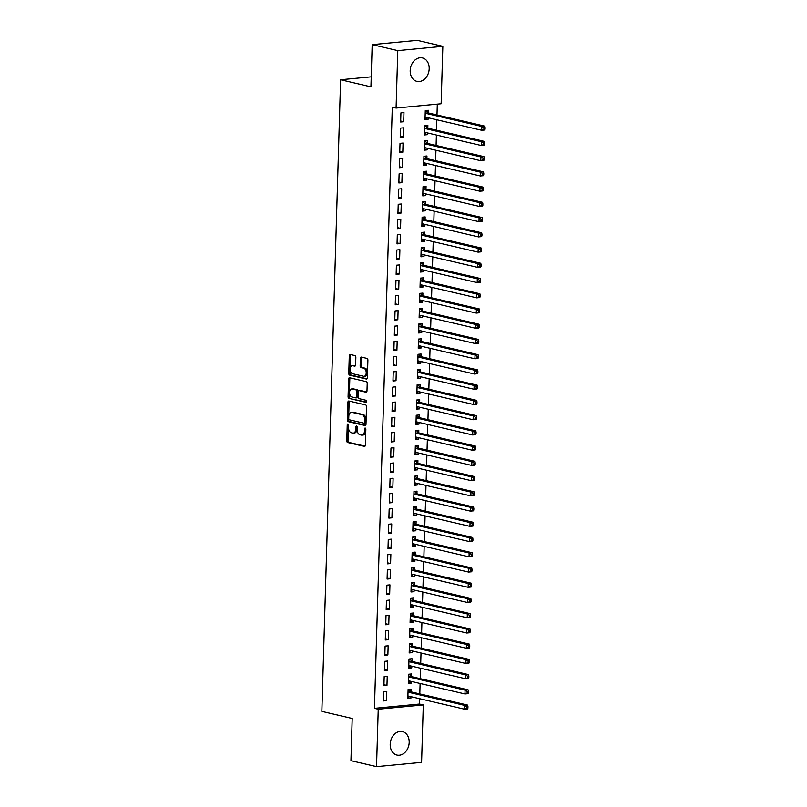 <?xml version="1.0" encoding="UTF-8"?>
<svg xmlns="http://www.w3.org/2000/svg" width="807" height="807" viewBox="0 0 807 807"><rect width="100%" height="100%" fill="white"/><g stroke="black" fill="none" stroke-linecap="round" stroke-linejoin="round"><path stroke-width="1.21" d="M347.918 424.008A1.059 0.646 -95.4 0 0 347.242 424.906L346.768 440.793A1.513 0.928 -95.4 0 0 347.656 442.508L364.401 446.422A1.513 0.928 -95.4 0 0 364.593 446.432A1.513 0.928 -95.4 0 0 365.379 445.141L365.853 429.253A1.059 0.646 -95.4 0 0 364.552 428.951L364.492 431.009A4.852 2.956 -95.4 0 1 361.97 435.134A4.852 2.956 -95.4 0 1 361.365 435.094L359.972 434.771A4.852 2.956 -95.4 0 1 357.138 429.284L357.198 427.226A1.059 0.646 -95.4 0 0 355.897 426.923L355.837 428.981A4.852 2.956 -95.4 0 1 353.315 433.117A4.852 2.956 -95.4 0 1 352.709 433.066L351.317 432.744A4.852 2.956 -95.4 0 1 348.483 427.266L348.543 425.208A1.059 0.646 -95.4 0 0 347.918 424.008M348.463 424.653A1.059 0.646 -95.4 0 0 348.463 424.785L347.988 440.672A1.513 0.928 -95.4 0 0 348.876 442.387L365.046 446.17M365.773 428.699A1.059 0.646 -95.4 0 0 365.763 428.83L365.702 430.888L364.492 431.009M357.118 426.671A1.059 0.646 -95.4 0 0 357.108 426.812L357.047 428.87L355.837 428.981M429.183 68.746A12.044 9.341 -76.8 0 1 416.947 81.376A12.044 9.341 -76.8 0 1 410.188 70.562A12.044 9.341 -76.8 0 1 422.424 57.933A12.044 9.341 -76.8 0 1 429.183 68.746M409.189 742.42A12.044 9.341 -76.8 0 1 396.953 755.059A12.044 9.341 -76.8 0 1 390.195 744.236A12.044 9.341 -76.8 0 1 402.431 731.606A12.044 9.341 -76.8 0 1 409.189 742.42M355.857 357.309A1.513 0.928 -95.4 0 0 354.969 355.594L350.268 354.505A1.513 0.928 -95.4 0 0 350.077 354.485A1.513 0.928 -95.4 0 0 349.29 355.776L348.765 373.429A1.513 0.928 -95.4 0 0 349.653 375.134L366.408 379.048A1.513 0.928 -95.4 0 0 366.59 379.068A1.513 0.928 -95.4 0 0 367.377 377.777L367.901 360.134A1.513 0.928 -95.4 0 0 367.014 358.419L361.344 357.087A1.513 0.928 -95.4 0 0 361.153 357.077A1.513 0.928 -95.4 0 0 360.366 358.369L360.144 365.914A1.513 0.928 -95.4 0 0 361.032 367.629L363.846 368.295A4.055 2.471 -95.4 0 1 366.217 372.461A4.055 2.471 -95.4 0 1 364.108 376.324A4.055 2.471 -95.4 0 1 363.604 376.294L352.578 373.712A4.055 2.471 -95.4 0 1 350.208 369.535A4.055 2.471 -95.4 0 1 352.316 365.682A4.055 2.471 -95.4 0 1 352.81 365.712L354.656 366.146A1.513 0.928 -95.4 0 0 354.838 366.156A1.513 0.928 -95.4 0 0 355.625 364.865L355.857 357.309M396.086 108.057L397.79 50.619L442.841 46.332L441.136 103.77L396.086 108.057L392.293 107.17L374.448 708.334L378.241 709.212L423.292 704.925L421.587 762.363L376.536 766.65L378.241 709.212M376.536 766.65L350.944 760.668L352.195 718.472L321.852 711.381L340.604 79.752L370.938 86.843L372.188 44.637L397.79 50.619M348.886 401.008A1.513 0.928 -95.4 0 0 348.695 400.998A1.513 0.928 -95.4 0 0 347.908 402.29L347.383 419.933A1.513 0.928 -95.4 0 0 348.271 421.647L365.026 425.561A1.513 0.928 -95.4 0 0 365.208 425.571A1.513 0.928 -95.4 0 0 365.995 424.28L366.519 406.637A1.513 0.928 -95.4 0 0 365.632 404.922L348.886 401.008M348.079 396.681L348.604 379.028A1.513 0.928 -95.4 0 1 349.391 377.737A1.513 0.928 -95.4 0 1 349.572 377.757L366.328 381.671A1.513 0.928 -95.4 0 1 367.215 383.386L366.983 390.931A1.513 0.928 -95.4 0 1 366.196 392.222A1.513 0.928 -95.4 0 1 366.015 392.212L359.216 390.628A1.513 0.928 -95.4 0 0 359.034 390.608A1.513 0.928 -95.4 0 0 358.247 391.899L358.096 396.913A1.513 0.928 -95.4 0 0 358.984 398.628L366.055 400.282A1.059 0.646 -95.4 0 1 365.995 402.37L348.967 398.386A1.513 0.928 -95.4 0 1 348.079 396.681L349.3 396.56L349.814 378.917L348.604 379.028M371.24 76.836L340.604 79.752M400.201 137.261L403.248 136.968L403.52 127.829L400.474 128.111L400.201 137.261M427.801 127.97L427.871 125.509L424.825 125.801L424.553 134.94L427.599 134.648L427.649 132.973M399.294 167.725L402.34 167.432L402.612 158.293L399.566 158.586L399.294 167.725M426.893 158.444L426.964 155.973L423.917 156.265L423.655 165.405L426.691 165.112L426.742 163.448M398.396 198.199L401.432 197.907L401.704 188.767L398.668 189.05L398.396 198.199M425.985 188.909L426.066 186.447L423.019 186.74L422.747 195.879L425.793 195.587L425.844 193.912M397.488 228.663L400.534 228.371L400.807 219.232L397.76 219.524L397.488 228.663M425.087 219.383L425.158 216.912L422.111 217.204L421.839 226.343L424.885 226.051L424.936 224.386M396.58 259.138L399.626 258.845L399.899 249.706L396.852 249.988L396.58 259.138M424.179 249.847L424.25 247.386L421.214 247.678L420.941 256.818L423.978 256.525L424.028 254.851M395.682 289.602L398.729 289.31L398.991 280.17L395.955 280.463L395.682 289.602M423.272 280.322L423.352 277.85L420.306 278.143L420.033 287.282L423.08 286.989L423.13 285.325M394.774 320.076L397.821 319.784L398.093 310.645L395.047 310.927L394.774 320.076M422.374 310.786L422.444 308.324L419.398 308.617L419.126 317.756L422.172 317.464L422.222 315.789M393.866 350.541L396.913 350.248L397.185 341.109L394.139 341.401L393.866 350.541M421.466 341.26L421.536 338.789L418.5 339.081L418.228 348.221L421.264 347.928L421.315 346.264M392.969 381.015L396.015 380.722L396.277 371.583L393.241 371.866L392.969 381.015M420.558 371.724L420.639 369.263L417.592 369.556L417.32 378.695L420.366 378.402L420.417 376.728M392.061 411.479L395.107 411.187L395.38 402.047L392.333 402.34L392.061 411.479M419.66 402.199L419.731 399.727L416.684 400.02L416.412 409.159L419.458 408.867L419.509 407.202M391.163 441.954L394.199 441.661L394.472 432.522L391.425 432.804L391.163 441.954M418.752 432.663L418.823 430.202L415.787 430.494L415.514 439.633L418.561 439.341L418.601 437.666M390.255 472.418L393.302 472.125L393.574 462.986L390.527 463.279L390.255 472.418M417.855 463.137L417.925 460.666L414.879 460.958L414.606 470.098L417.653 469.805L417.703 468.141M389.347 502.892L392.394 502.6L392.666 493.46L389.62 493.743L389.347 502.892M416.947 493.602L417.017 491.14L413.971 491.433L413.698 500.572L416.745 500.279L416.795 498.605M388.449 533.356L391.486 533.064L391.758 523.925L388.712 524.217L388.449 533.356M416.039 524.076L416.109 521.604L413.073 521.897L412.801 531.036L415.847 530.744L415.898 529.079M387.542 563.831L390.588 563.538L390.86 554.399L387.814 554.681L387.542 563.831M415.141 554.54L415.212 552.079L412.165 552.371L411.893 561.511L414.939 561.218L414.99 559.544M386.634 594.295L389.68 594.002L389.952 584.863L386.906 585.156L386.634 594.295M414.233 585.014L414.304 582.543L411.257 582.836L410.995 591.975L414.031 591.682L414.082 590.018M385.736 624.769L388.772 624.477L389.045 615.337L386.008 615.62L385.736 624.769M413.325 615.479L413.406 613.017L410.36 613.31L410.087 622.449L413.134 622.157L413.184 620.482M384.828 655.234L387.874 654.941L388.147 645.802L385.1 646.094L384.828 655.234M412.427 645.953L412.498 643.482L409.452 643.774L409.179 652.913L412.226 652.621L412.276 650.956M383.92 685.708L386.967 685.415L387.239 676.276L384.193 676.559L383.92 685.708M411.52 676.417L411.59 673.956L408.544 674.249L408.281 683.388L411.318 683.095L411.368 681.421M374.448 708.334L419.499 704.037L419.66 698.701M419.801 693.899L420.114 683.468M420.255 678.667L420.568 668.236M420.709 663.425L421.022 652.994M421.163 648.192L421.466 637.762M421.617 632.96L421.92 622.53M422.061 617.728L422.374 607.298M422.515 602.486L422.828 592.056M422.969 587.254L423.282 576.823M423.423 572.022L423.736 561.591M423.877 556.79L424.179 546.359M424.321 541.547L424.633 531.117M424.775 526.315L425.087 515.885M425.228 511.083L425.541 500.653M425.682 495.851L425.995 485.421M426.136 480.609L426.439 470.178M426.59 465.377L426.893 454.946M427.034 450.145L427.347 439.714M427.488 434.912L427.801 424.482M427.942 419.67L428.255 409.24M428.396 404.438L428.709 394.008M428.85 389.206L429.153 378.776M429.304 373.974L429.606 363.543M429.748 358.732L430.06 348.301M430.202 343.5L430.514 333.069M430.656 328.267L430.968 317.837M431.109 313.035L431.422 302.605M431.563 297.793L431.866 287.363M432.007 282.561L432.32 272.13M432.461 267.329L432.774 256.898M432.915 252.097L433.228 241.666M433.369 236.855L433.682 226.424M433.823 221.622L434.126 211.192M434.277 206.39L434.58 195.96M434.721 191.158L435.034 180.728M435.175 175.916L435.487 165.485M435.629 160.684L435.941 150.253M436.083 145.452L436.395 135.021M436.537 130.22L436.839 119.789M436.99 114.977L437.303 104.133M411.066 691.649L411.136 689.188L408.1 689.481L407.828 698.62L410.874 698.327L410.914 696.653M383.476 700.94L386.513 700.647L386.785 691.508L383.739 691.801L383.476 700.94M411.974 661.185L412.044 658.724L408.998 659.006L408.725 668.146L411.772 667.863L411.822 666.189M384.374 670.466L387.421 670.183L387.693 661.034L384.646 661.326L384.374 670.466M412.871 630.711L412.952 628.25L409.906 628.542L409.633 637.681L412.68 637.389L412.73 635.714M385.282 640.001L388.328 639.709L388.601 630.57L385.554 630.862L385.282 640.001M413.779 600.247L413.85 597.785L410.813 598.068L410.541 607.207L413.577 606.925L413.628 605.25M386.18 609.527L389.226 609.245L389.499 600.095L386.452 600.388L386.18 609.527M414.687 569.772L414.758 567.311L411.711 567.603L411.439 576.743L414.485 576.45L414.536 574.776M387.088 579.063L390.134 578.77L390.406 569.631L387.36 569.924L387.088 579.063M415.585 539.308L415.666 536.847L412.619 537.129L412.347 546.268L415.393 545.986L415.444 544.311M387.996 548.589L391.042 548.306L391.304 539.157L388.268 539.449L387.996 548.589M416.493 508.844L416.563 506.372L413.527 506.665L413.255 515.804L416.291 515.512L416.341 513.837M388.893 518.124L391.94 517.832L392.212 508.692L389.166 508.985L388.893 518.124M417.401 478.369L417.471 475.908L414.425 476.191L414.152 485.33L417.199 485.047L417.249 483.373M389.801 487.65L392.848 487.367L393.12 478.218L390.074 478.511L389.801 487.65M418.298 447.905L418.379 445.434L415.333 445.726L415.06 454.866L418.107 454.573L418.157 452.898M390.709 457.186L393.745 456.893L394.018 447.754L390.981 448.046L390.709 457.186M419.206 417.431L419.277 414.969L416.23 415.252L415.968 424.391L419.004 424.109L419.055 422.434M391.607 426.711L394.653 426.429L394.926 417.28L391.879 417.572L391.607 426.711M420.114 386.967L420.185 384.495L417.138 384.788L416.866 393.927L419.912 393.634L419.963 391.96M392.515 396.247L395.561 395.955L395.834 386.815L392.787 387.108L392.515 396.247M421.012 356.492L421.093 354.031L418.046 354.313L417.774 363.453L420.82 363.17L420.871 361.496M393.423 365.773L396.459 365.49L396.731 356.341L393.695 356.633L393.423 365.773M421.92 326.028L421.99 323.557L418.944 323.849L418.682 332.988L421.718 332.696L421.768 331.021M394.32 335.308L397.367 335.016L397.639 325.877L394.593 326.169L394.32 335.308M422.828 295.554L422.898 293.092L419.852 293.375L419.579 302.514L422.626 302.232L422.676 300.557M395.228 304.834L398.275 304.552L398.547 295.402L395.501 295.695L395.228 304.834M423.725 265.089L423.796 262.618L420.76 262.911L420.487 272.05L423.534 271.757L423.574 270.093M396.136 274.37L399.172 274.077L399.445 264.938L396.398 265.231L396.136 274.37M424.633 234.615L424.704 232.154L421.658 232.436L421.385 241.575L424.432 241.293L424.482 239.618M397.034 243.896L400.08 243.613L400.353 234.464L397.306 234.756L397.034 243.896M425.541 204.151L425.612 201.679L422.565 201.972L422.293 211.111L425.339 210.819L425.39 209.154M397.942 213.431L400.988 213.139L401.261 204L398.214 204.292L397.942 213.431M426.439 173.676L426.51 171.215L423.473 171.498L423.201 180.637L426.247 180.354L426.288 178.68M398.85 182.957L401.886 182.675L402.158 173.525L399.112 173.818L398.85 182.957M427.347 143.212L427.417 140.741L424.371 141.033L424.099 150.173L427.145 149.88L427.196 148.216M399.747 152.493L402.794 152.2L403.066 143.061L400.02 143.353L399.747 152.493M428.245 112.738L428.325 110.277L425.279 110.559L425.007 119.698L428.053 119.416L428.103 117.741M400.655 122.018L403.702 121.736L403.964 112.587L400.928 112.879L400.655 122.018M372.188 44.637L417.249 40.35L442.841 46.332M419.499 704.037L423.292 704.925M410.874 698.327L407.858 697.621M386.513 700.647L383.496 699.941M411.318 683.095L408.312 682.389M386.967 685.415L383.95 684.709M411.772 667.863L408.756 667.157M387.421 670.183L384.404 669.477M412.226 652.621L409.21 651.925M387.874 654.941L384.858 654.235M412.68 637.389L409.663 636.683M388.328 639.709L385.312 639.003M413.134 622.157L410.117 621.451M388.772 624.477L385.766 623.771M413.577 606.925L410.571 606.218M389.226 609.245L386.21 608.539M414.031 591.682L411.015 590.986M389.68 594.002L386.664 593.296M414.485 576.45L411.469 575.744M390.134 578.77L387.118 578.064M414.939 561.218L411.923 560.512M390.588 563.538L387.572 562.832M415.393 545.986L412.377 545.28M391.042 548.306L388.026 547.6M415.847 530.744L412.831 530.048M391.486 533.064L388.48 532.358M416.291 515.512L413.285 514.805M391.94 517.832L388.924 517.126M416.745 500.279L413.729 499.573M392.394 502.6L389.377 501.893M417.199 485.047L414.183 484.341M392.848 487.367L389.831 486.661M417.653 469.805L414.637 469.109M393.302 472.125L390.285 471.419M418.107 454.573L415.091 453.867M393.745 456.893L390.739 456.187M418.561 439.341L415.544 438.635M394.199 441.661L391.183 440.955M419.004 424.109L415.988 423.403M394.653 426.429L391.637 425.723M419.458 408.867L416.442 408.171M395.107 411.187L392.091 410.481M419.912 393.634L416.896 392.928M395.561 395.955L392.545 395.248M420.366 378.402L417.35 377.696M396.015 380.722L392.999 380.016M420.82 363.17L417.804 362.464M396.459 365.49L393.453 364.784M421.264 347.928L418.258 347.232M396.913 350.248L393.897 349.542M421.718 332.696L418.702 331.99M397.367 335.016L394.351 334.31M422.172 317.464L419.156 316.758M397.821 319.784L394.805 319.078M422.626 302.232L419.61 301.525M398.275 304.552L395.259 303.846M423.08 286.989L420.064 286.293M398.729 289.31L395.712 288.603M423.534 271.757L420.518 271.051M399.172 274.077L396.166 273.371M423.978 256.525L420.972 255.819M399.626 258.845L396.61 258.139M424.432 241.293L421.415 240.587M400.08 243.613L397.064 242.907M424.885 226.051L421.869 225.355M400.534 228.371L397.518 227.665M425.339 210.819L422.323 210.113M400.988 213.139L397.972 212.433M425.793 195.587L422.777 194.88M401.432 197.907L398.426 197.201M426.247 180.354L423.231 179.648M401.886 182.675L398.87 181.968M426.691 165.112L423.675 164.416M402.34 167.432L399.324 166.726M427.145 149.88L424.129 149.174M402.794 152.2L399.778 151.494M427.599 134.648L424.583 133.942M403.248 136.968L400.232 136.262M428.053 119.416L425.037 118.71M403.702 121.736L400.686 121.03M353.315 433.117L354.535 432.996A4.852 2.956 -95.4 0 0 357.047 428.87M361.97 435.134L363.19 435.023A4.852 2.956 -95.4 0 0 365.702 430.888M349.461 401.14A1.513 0.928 -95.4 0 0 349.128 402.168L348.604 419.811A1.513 0.928 -95.4 0 0 349.492 421.526L365.672 425.309M348.735 418.591A1.059 0.646 -95.4 0 0 349.36 419.791L364.058 423.221A1.059 0.646 -95.4 0 0 364.744 422.333L364.804 420.165A4.852 2.956 -95.4 0 0 361.97 414.677L351.923 412.337A4.852 2.956 -95.4 0 0 351.317 412.286A4.852 2.956 -95.4 0 0 348.806 416.422L348.735 418.591M364.32 423.201L365.278 423.11A1.059 0.646 -95.4 0 0 365.964 422.212L364.744 422.333M351.317 412.286L352.538 412.175A4.852 2.956 -95.4 0 1 353.143 412.216L363.19 414.566A4.852 2.956 -95.4 0 1 366.025 420.043L365.964 422.212M350.147 377.888A1.513 0.928 -95.4 0 0 349.814 378.917M366.66 391.96L360.436 390.507A1.513 0.928 -95.4 0 0 360.255 390.497A1.513 0.928 -95.4 0 0 360.063 390.548M366.519 402.088L348.967 398.386M352.175 388.974A4.055 2.471 -95.4 0 0 351.67 388.944A4.055 2.471 -95.4 0 0 349.562 392.797A4.055 2.471 -95.4 0 0 351.933 396.973L355.816 397.881A1.513 0.928 -95.4 0 0 356.008 397.901A1.513 0.928 -95.4 0 0 356.795 396.61L356.946 391.597A1.513 0.928 -95.4 0 0 356.058 389.882L352.175 388.974L353.385 388.863A4.055 2.471 -95.4 0 0 352.891 388.823L351.67 388.944M357.037 397.77A1.513 0.928 -95.4 0 0 357.229 397.78A1.513 0.928 -95.4 0 0 358.015 396.489L356.795 396.61M353.385 388.863L357.279 389.771A1.513 0.928 -95.4 0 1 358.157 391.486L358.015 396.489M349.3 396.56A1.513 0.928 -95.4 0 0 350.177 398.275M352.316 365.682L353.527 365.561A4.055 2.471 -95.4 0 1 354.031 365.601L355.292 365.894M364.108 376.324L365.329 376.213A4.055 2.471 -95.4 0 0 367.427 372.35A4.055 2.471 -95.4 0 0 365.057 368.174L363.846 368.295M361.909 357.219A1.513 0.928 -95.4 0 0 361.586 358.247L361.354 365.803A1.513 0.928 -95.4 0 0 362.242 367.518L365.057 368.174M350.843 354.636A1.513 0.928 -95.4 0 0 350.51 355.665L349.986 373.308A1.513 0.928 -95.4 0 0 350.874 375.023L367.044 378.806M407.878 696.986L409.694 696.37M407.898 696.148L408.039 696.098A1.543 0.938 84.6 0 1 408.201 696.058A1.543 0.938 84.6 0 1 408.392 696.068L464.519 709.182L464.63 705.379L467.677 705.086L411.55 691.972A1.543 0.938 84.6 0 1 411.207 691.781L408.594 689.43M466.749 706.72L466.698 708.243L467.919 708.132L467.959 706.609L466.749 706.72L464.63 705.379L408.513 692.255A1.543 0.938 84.6 0 1 408.16 692.063L408.019 691.942M467.919 708.132L467.566 708.899L464.519 709.182L466.698 708.243M467.677 705.086L467.959 706.609M408.322 681.754L410.138 681.138M408.352 680.916L408.493 680.866A1.543 0.938 84.6 0 1 408.655 680.815A1.543 0.938 84.6 0 1 408.846 680.836L464.973 693.949L465.084 690.146L468.131 689.854L412.004 676.73A1.543 0.938 84.6 0 1 411.661 676.538L409.038 674.198M467.192 691.488L467.152 693.011L468.373 692.89L468.413 691.367L467.192 691.488L465.084 690.146L408.957 677.023A1.543 0.938 84.6 0 1 408.614 676.831L408.473 676.71M468.373 692.89L468.02 693.657L464.973 693.949L467.152 693.011M468.131 689.854L468.413 691.367M408.776 666.521L410.592 665.906M408.806 665.684L408.947 665.624A1.543 0.938 84.6 0 1 409.109 665.583A1.543 0.938 84.6 0 1 409.3 665.604L465.427 678.717L465.538 674.904L468.585 674.622L412.458 661.498A1.543 0.938 84.6 0 1 412.105 661.306L409.492 658.966M467.646 676.256L467.606 677.779L468.817 677.658L468.867 676.135L467.646 676.256L465.538 674.904L409.411 661.79A1.543 0.938 84.6 0 1 409.068 661.599L408.927 661.478M468.817 677.658L468.464 678.425L465.427 678.717L467.606 677.779M468.585 674.622L468.867 676.135M409.23 651.279L411.045 650.664M409.25 650.452L409.401 650.392A1.543 0.938 84.6 0 1 409.563 650.351A1.543 0.938 84.6 0 1 409.754 650.361L465.871 663.485L465.992 659.672L469.028 659.38L412.912 646.266A1.543 0.938 84.6 0 1 412.559 646.074L409.946 643.724M468.1 661.014L468.06 662.537L469.271 662.426L469.321 660.903L468.1 661.014L465.992 659.672L409.865 646.558A1.543 0.938 84.6 0 1 409.512 646.367L409.381 646.236M469.271 662.426L468.917 663.193L465.871 663.485L468.06 662.537M469.028 659.38L469.321 660.903M409.684 636.047L411.499 635.432M409.704 635.21L409.845 635.159A1.543 0.938 84.6 0 1 410.017 635.119A1.543 0.938 84.6 0 1 410.208 635.129L466.325 648.243L466.436 644.44L469.482 644.147L413.366 631.034A1.543 0.938 84.6 0 1 413.013 630.842L410.4 628.492M468.554 645.782L468.504 647.305L469.724 647.194L469.775 645.671L468.554 645.782L466.436 644.44L410.319 631.316A1.543 0.938 84.6 0 1 409.966 631.124L409.835 631.003M469.724 647.194L469.371 647.96L466.325 648.243L468.504 647.305M469.482 644.147L469.775 645.671M410.138 620.815L411.953 620.2M410.158 619.978L410.299 619.927A1.543 0.938 84.6 0 1 410.47 619.877A1.543 0.938 84.6 0 1 410.662 619.897L466.779 633.011L466.89 629.208L469.936 628.915L413.82 615.791A1.543 0.938 84.6 0 1 413.466 615.6L410.854 613.259M469.008 630.549L468.958 632.073L470.178 631.952L470.219 630.428L469.008 630.549L466.89 629.208L410.773 616.084A1.543 0.938 84.6 0 1 410.42 615.892L410.289 615.771M470.178 631.952L469.825 632.718L466.779 633.011L468.958 632.073M469.936 628.915L470.219 630.428M410.581 605.583L412.407 604.968M410.612 604.746L410.753 604.685A1.543 0.938 84.6 0 1 410.914 604.645A1.543 0.938 84.6 0 1 411.106 604.665L467.233 617.779L467.344 613.966L470.39 613.683L414.263 600.559A1.543 0.938 84.6 0 1 413.92 600.368L411.308 598.027M469.452 615.317L469.412 616.841L470.632 616.719L470.673 615.196L469.452 615.317L467.344 613.966L411.227 600.852A1.543 0.938 84.6 0 1 410.874 600.66L410.733 600.539M470.632 616.719L470.279 617.486L467.233 617.779L469.412 616.841M470.39 613.683L470.673 615.196M411.035 590.341L412.851 589.725M411.066 589.514L411.207 589.453A1.543 0.938 84.6 0 1 411.368 589.413A1.543 0.938 84.6 0 1 411.56 589.423L467.687 602.547L467.798 598.733L470.844 598.441L414.717 585.327A1.543 0.938 84.6 0 1 414.364 585.136L411.752 582.785M469.906 600.075L469.866 601.598L471.086 601.487L471.127 599.964L469.906 600.075L467.798 598.733L411.671 585.62A1.543 0.938 84.6 0 1 411.328 585.428L411.187 585.297M471.086 601.487L470.733 602.254L467.687 602.547L469.866 601.598M470.844 598.441L471.127 599.964M411.489 575.109L413.305 574.493M411.52 574.271L411.661 574.221A1.543 0.938 84.6 0 1 411.822 574.181A1.543 0.938 84.6 0 1 412.014 574.191L468.141 587.304L468.252 583.501L471.298 583.209L415.171 570.095A1.543 0.938 84.6 0 1 414.818 569.903L412.206 567.553M470.36 584.843L470.32 586.366L471.53 586.255L471.581 584.732L470.36 584.843L468.252 583.501L412.125 570.378A1.543 0.938 84.6 0 1 411.772 570.186L411.641 570.065M471.53 586.255L471.177 587.022L468.141 587.304L470.32 586.366M471.298 583.209L471.581 584.732M411.943 559.876L413.759 559.261M411.963 559.039L412.105 558.989A1.543 0.938 84.6 0 1 412.276 558.938A1.543 0.938 84.6 0 1 412.468 558.958L468.585 572.072L468.706 568.269L471.742 567.977L415.625 554.863A1.543 0.938 84.6 0 1 415.272 554.661L412.659 552.321M470.814 569.611L470.763 571.134L471.984 571.013L472.034 569.49L470.814 569.611L468.706 568.269L412.579 555.145A1.543 0.938 84.6 0 1 412.226 554.954L412.095 554.833M471.984 571.013L471.631 571.78L468.585 572.072L470.763 571.134M471.742 567.977L472.034 569.49M412.397 544.644L414.213 544.029M412.417 543.807L412.559 543.747A1.543 0.938 84.6 0 1 412.73 543.706A1.543 0.938 84.6 0 1 412.922 543.726L469.038 556.84L469.149 553.027L472.196 552.745L416.079 539.621A1.543 0.938 84.6 0 1 415.726 539.429L413.113 537.089M471.268 554.379L471.217 555.902L472.438 555.781L472.478 554.258L471.268 554.379L469.149 553.027L413.033 539.913A1.543 0.938 84.6 0 1 412.68 539.722L412.548 539.601M472.438 555.781L472.085 556.548L469.038 556.84L471.217 555.902M472.196 552.745L472.478 554.258M412.851 529.402L414.667 528.787M412.871 528.575L413.013 528.514A1.543 0.938 84.6 0 1 413.184 528.474A1.543 0.938 84.6 0 1 413.376 528.484L469.492 541.608L469.603 537.795L472.65 537.502L416.533 524.389A1.543 0.938 84.6 0 1 416.18 524.197L413.567 521.847M471.722 539.137L471.671 540.66L472.892 540.549L472.932 539.026L471.722 539.137L469.603 537.795L413.487 524.681A1.543 0.938 84.6 0 1 413.134 524.489L412.992 524.358M472.892 540.549L472.539 541.315L469.492 541.608L471.671 540.66M472.65 537.502L472.932 539.026M413.295 514.17L415.121 513.555M413.325 513.333L413.466 513.282A1.543 0.938 84.6 0 1 413.628 513.242A1.543 0.938 84.6 0 1 413.82 513.252L469.946 526.366L470.057 522.563L473.104 522.27L416.977 509.156A1.543 0.938 84.6 0 1 416.634 508.965L414.021 506.614M472.166 523.904L472.125 525.428L473.346 525.317L473.386 523.793L472.166 523.904L470.057 522.563L413.941 509.439A1.543 0.938 84.6 0 1 413.588 509.247L413.446 509.126M473.346 525.317L472.993 526.083L469.946 526.366L472.125 525.428M473.104 522.27L473.386 523.793M413.749 498.938L415.565 498.322M413.779 498.101L413.92 498.05A1.543 0.938 84.6 0 1 414.082 498A1.543 0.938 84.6 0 1 414.273 498.02L470.4 511.134L470.511 507.331L473.558 507.038L417.431 493.924A1.543 0.938 84.6 0 1 417.078 493.723L414.465 491.382M472.62 508.672L472.579 510.195L473.79 510.074L473.84 508.551L472.62 508.672L470.511 507.331L414.384 494.207A1.543 0.938 84.6 0 1 414.041 494.015L413.9 493.894M473.79 510.074L473.437 510.841L470.4 511.134L472.579 510.195M473.558 507.038L473.84 508.551M414.203 483.706L416.019 483.09M414.233 482.868L414.374 482.808A1.543 0.938 84.6 0 1 414.536 482.768A1.543 0.938 84.6 0 1 414.727 482.788L470.844 495.902L470.965 492.088L474.002 491.806L417.885 478.682A1.543 0.938 84.6 0 1 417.532 478.49L414.919 476.15M473.073 493.44L473.033 494.963L474.244 494.842L474.294 493.319L473.073 493.44L470.965 492.088L414.838 478.975A1.543 0.938 84.6 0 1 414.485 478.783L414.354 478.662M474.244 494.842L473.891 495.609L470.844 495.902L473.033 494.963M474.002 491.806L474.294 493.319M414.657 468.464L416.473 467.848M414.677 467.636L414.818 467.576A1.543 0.938 84.6 0 1 414.99 467.535A1.543 0.938 84.6 0 1 415.181 467.546L471.298 480.669L471.419 476.856L474.455 476.564L418.339 463.45A1.543 0.938 84.6 0 1 417.986 463.258L415.373 460.908M473.527 478.198L473.477 479.721L474.698 479.61L474.748 478.087L473.527 478.198L471.419 476.856L415.292 463.743A1.543 0.938 84.6 0 1 414.939 463.551L414.808 463.42M474.698 479.61L474.345 480.377L471.298 480.669L473.477 479.721M474.455 476.564L474.748 478.087M415.111 453.231L416.926 452.616M415.131 452.394L415.272 452.344A1.543 0.938 84.6 0 1 415.444 452.303A1.543 0.938 84.6 0 1 415.635 452.313L471.752 465.427L471.863 461.624L474.909 461.332L418.793 448.218A1.543 0.938 84.6 0 1 418.44 448.026L415.827 445.676M473.981 462.966L473.931 464.489L475.152 464.378L475.192 462.855L473.981 462.966L471.863 461.624L415.746 448.5A1.543 0.938 84.6 0 1 415.393 448.309L415.262 448.188M475.152 464.378L474.798 465.145L471.752 465.427L473.931 464.489M474.909 461.332L475.192 462.855M415.565 437.999L417.38 437.384M415.585 437.162L415.726 437.112A1.543 0.938 84.6 0 1 415.887 437.061A1.543 0.938 84.6 0 1 416.079 437.081L472.206 450.195L472.317 446.392L475.363 446.1L419.237 432.986A1.543 0.938 84.6 0 1 418.894 432.784L416.281 430.444M474.435 447.734L474.385 449.257L475.605 449.136L475.646 447.613L474.435 447.734L472.317 446.392L416.2 433.268A1.543 0.938 84.6 0 1 415.847 433.077L415.706 432.956M475.605 449.136L475.252 449.903L472.206 450.195L474.385 449.257M475.363 446.1L475.646 447.613M416.008 422.767L417.824 422.152M416.039 421.93L416.18 421.869A1.543 0.938 84.6 0 1 416.341 421.829A1.543 0.938 84.6 0 1 416.533 421.849L472.66 434.963L472.771 431.15L475.817 430.867L419.69 417.744A1.543 0.938 84.6 0 1 419.347 417.552L416.725 415.212M474.879 432.502L474.839 434.025L476.059 433.904L476.1 432.381L474.879 432.502L472.771 431.15L416.644 418.036A1.543 0.938 84.6 0 1 416.301 417.844L416.16 417.723M476.059 433.904L475.706 434.67L472.66 434.963L474.839 434.025M475.817 430.867L476.1 432.381M416.462 407.525L418.278 406.91M416.493 406.698L416.634 406.637A1.543 0.938 84.6 0 1 416.795 406.597A1.543 0.938 84.6 0 1 416.987 406.607L473.114 419.731L473.225 415.918L476.271 415.625L420.144 402.511A1.543 0.938 84.6 0 1 419.791 402.32L417.179 399.969M475.333 417.259L475.293 418.783L476.503 418.672L476.554 417.148L475.333 417.259L473.225 415.918L417.098 402.804A1.543 0.938 84.6 0 1 416.755 402.612L416.614 402.481M476.503 418.672L476.15 419.438L473.114 419.731L475.293 418.783M476.271 415.625L476.554 417.148M416.916 392.293L418.732 391.677M416.937 391.456L417.088 391.405A1.543 0.938 84.6 0 1 417.249 391.365A1.543 0.938 84.6 0 1 417.441 391.375L473.558 404.489L473.679 400.686L476.715 400.393L420.598 387.279A1.543 0.938 84.6 0 1 420.245 387.088L417.633 384.737M475.787 402.027L475.737 403.55L476.957 403.439L477.008 401.916L475.787 402.027L473.679 400.686L417.552 387.572A1.543 0.938 84.6 0 1 417.199 387.37L417.068 387.249M476.957 403.439L476.604 404.206L473.558 404.489L475.737 403.55M476.715 400.393L477.008 401.916M417.37 377.061L419.186 376.445M417.39 376.223L417.532 376.173A1.543 0.938 84.6 0 1 417.703 376.123A1.543 0.938 84.6 0 1 417.895 376.143L474.012 389.256L474.123 385.453L477.169 385.161L421.052 372.047A1.543 0.938 84.6 0 1 420.699 371.845L418.087 369.505M476.241 386.795L476.191 388.318L477.411 388.197L477.462 386.674L476.241 386.795L474.123 385.453L418.006 372.33A1.543 0.938 84.6 0 1 417.653 372.138L417.522 372.017M477.411 388.197L477.058 388.964L474.012 389.256L476.191 388.318M477.169 385.161L477.462 386.674M417.824 361.829L419.64 361.213M417.844 360.991L417.986 360.931A1.543 0.938 84.6 0 1 418.157 360.89A1.543 0.938 84.6 0 1 418.349 360.911L474.466 374.024L474.577 370.211L477.623 369.929L421.506 356.805A1.543 0.938 84.6 0 1 421.153 356.613L418.54 354.273M476.695 371.563L476.644 373.086L477.865 372.965L477.905 371.442L476.695 371.563L474.577 370.211L418.46 357.098A1.543 0.938 84.6 0 1 418.107 356.906L417.976 356.785M477.865 372.965L477.512 373.732L474.466 374.024L476.644 373.086M477.623 369.929L477.905 371.442M418.268 346.586L420.094 345.971M418.298 345.759L418.44 345.699A1.543 0.938 84.6 0 1 418.601 345.658A1.543 0.938 84.6 0 1 418.793 345.668L474.92 358.792L475.03 354.979L478.077 354.687L421.95 341.573A1.543 0.938 84.6 0 1 421.607 341.381L418.994 339.031M477.139 356.321L477.098 357.844L478.319 357.733L478.359 356.21L477.139 356.321L475.03 354.979L418.914 341.865A1.543 0.938 84.6 0 1 418.561 341.674L418.419 341.543M478.319 357.733L477.966 358.5L474.92 358.792L477.098 357.844M478.077 354.687L478.359 356.21M418.722 331.354L420.538 330.739M418.752 330.517L418.894 330.467A1.543 0.938 84.6 0 1 419.055 330.426A1.543 0.938 84.6 0 1 419.247 330.436L475.373 343.55L475.484 339.747L478.531 339.454L422.404 326.341A1.543 0.938 84.6 0 1 422.051 326.149L419.438 323.799M477.593 341.089L477.552 342.612L478.773 342.501L478.813 340.978L477.593 341.089L475.484 339.747L419.358 326.633A1.543 0.938 84.6 0 1 419.015 326.432L418.873 326.31M478.773 342.501L478.42 343.268L475.373 343.55L477.552 342.612M478.531 339.454L478.813 340.978M419.176 316.122L420.992 315.507M419.206 315.285L419.347 315.234A1.543 0.938 84.6 0 1 419.509 315.184A1.543 0.938 84.6 0 1 419.701 315.204L475.827 328.318L475.938 324.515L478.985 324.222L422.858 311.109A1.543 0.938 84.6 0 1 422.505 310.907L419.892 308.567M478.047 325.857L478.006 327.38L479.217 327.259L479.267 325.735L478.047 325.857L475.938 324.515L419.811 311.391A1.543 0.938 84.6 0 1 419.458 311.199L419.327 311.078M479.217 327.259L478.864 328.025L475.827 328.318L478.006 327.38M478.985 324.222L479.267 325.735M419.63 300.89L421.446 300.275M419.65 300.053L419.791 299.992A1.543 0.938 84.6 0 1 419.963 299.952A1.543 0.938 84.6 0 1 420.154 299.972L476.271 313.086L476.392 309.273L479.429 308.99L423.312 295.866A1.543 0.938 84.6 0 1 422.959 295.675L420.346 293.334M478.501 310.624L478.45 312.148L479.671 312.027L479.721 310.503L478.501 310.624L476.392 309.273L420.265 296.159A1.543 0.938 84.6 0 1 419.912 295.967L419.781 295.846M479.671 312.027L479.318 312.793L476.271 313.086L478.45 312.148M479.429 308.99L479.721 310.503M420.084 285.648L421.9 285.032M420.104 284.821L420.245 284.76A1.543 0.938 84.6 0 1 420.417 284.72A1.543 0.938 84.6 0 1 420.608 284.73L476.725 297.854L476.836 294.041L479.883 293.748L423.766 280.634A1.543 0.938 84.6 0 1 423.413 280.443L420.8 278.092M478.955 295.382L478.904 296.905L480.125 296.794L480.165 295.271L478.955 295.382L476.836 294.041L420.719 280.927A1.543 0.938 84.6 0 1 420.366 280.735L420.235 280.614M480.125 296.794L479.772 297.561L476.725 297.854L478.904 296.905M479.883 293.748L480.165 295.271M420.538 270.416L422.354 269.8M420.558 269.578L420.699 269.528A1.543 0.938 84.6 0 1 420.871 269.488A1.543 0.938 84.6 0 1 421.062 269.498L477.179 282.611L477.29 278.808L480.336 278.516L424.21 265.402A1.543 0.938 84.6 0 1 423.867 265.21L421.254 262.86M479.408 280.15L479.358 281.673L480.579 281.562L480.619 280.039L479.408 280.15L477.29 278.808L421.173 265.695A1.543 0.938 84.6 0 1 420.82 265.493L420.679 265.372M480.579 281.562L480.226 282.329L477.179 282.611L479.358 281.673M480.336 278.516L480.619 280.039M420.982 255.183L422.807 254.568M421.012 254.346L421.153 254.296A1.543 0.938 84.6 0 1 421.315 254.245A1.543 0.938 84.6 0 1 421.506 254.266L477.633 267.379L477.744 263.576L480.79 263.284L424.664 250.17A1.543 0.938 84.6 0 1 424.321 249.968L421.708 247.628M479.852 264.918L479.812 266.441L481.033 266.32L481.073 264.797L479.852 264.918L477.744 263.576L421.627 250.452A1.543 0.938 84.6 0 1 421.274 250.261L421.133 250.14M481.033 266.32L480.679 267.087L477.633 267.379L479.812 266.441M480.79 263.284L481.073 264.797M421.436 239.951L423.251 239.336M421.466 239.114L421.607 239.054A1.543 0.938 84.6 0 1 421.768 239.013A1.543 0.938 84.6 0 1 421.96 239.033L478.087 252.147L478.198 248.334L481.244 248.052L425.118 234.928A1.543 0.938 84.6 0 1 424.764 234.736L422.152 232.396M480.306 249.686L480.266 251.209L481.476 251.088L481.527 249.565L480.306 249.686L478.198 248.334L422.071 235.22A1.543 0.938 84.6 0 1 421.728 235.029L421.587 234.908M481.476 251.088L481.123 251.855L478.087 252.147L480.266 251.209M481.244 248.052L481.527 249.565M421.89 224.719L423.705 224.094M421.92 223.882L422.061 223.821A1.543 0.938 84.6 0 1 422.222 223.781A1.543 0.938 84.6 0 1 422.414 223.791L478.531 236.915L478.652 233.102L481.688 232.809L425.571 219.696A1.543 0.938 84.6 0 1 425.218 219.504L422.606 217.154M480.76 234.444L480.72 235.967L481.93 235.856L481.981 234.333L480.76 234.444L478.652 233.102L422.525 219.988A1.543 0.938 84.6 0 1 422.172 219.797L422.041 219.675M481.93 235.856L481.577 236.622L478.531 236.915L480.72 235.967M481.688 232.809L481.981 234.333M422.343 209.477L424.159 208.862M422.364 208.64L422.505 208.589A1.543 0.938 84.6 0 1 422.676 208.549A1.543 0.938 84.6 0 1 422.868 208.559L478.985 221.673L479.106 217.87L482.142 217.577L426.025 204.464A1.543 0.938 84.6 0 1 425.672 204.272L423.06 201.921M481.214 219.211L481.164 220.735L482.384 220.624L482.435 219.1L481.214 219.211L479.106 217.87L422.979 204.756A1.543 0.938 84.6 0 1 422.626 204.554L422.495 204.433M482.384 220.624L482.031 221.39L478.985 221.673L481.164 220.735M482.142 217.577L482.435 219.1M422.797 194.245L424.613 193.63M422.818 193.408L422.959 193.357A1.543 0.938 84.6 0 1 423.13 193.307A1.543 0.938 84.6 0 1 423.322 193.327L479.439 206.441L479.55 202.638L482.596 202.345L426.479 189.231A1.543 0.938 84.6 0 1 426.126 189.03L423.514 186.689M481.668 203.979L481.618 205.503L482.838 205.381L482.879 203.858L481.668 203.979L479.55 202.638L423.433 189.514A1.543 0.938 84.6 0 1 423.08 189.322L422.949 189.201M482.838 205.381L482.485 206.148L479.439 206.441L481.618 205.503M482.596 202.345L482.879 203.858M423.251 179.013L425.067 178.397M423.272 178.176L423.413 178.115A1.543 0.938 84.6 0 1 423.574 178.075A1.543 0.938 84.6 0 1 423.766 178.095L479.893 191.209L480.004 187.395L483.05 187.113L426.923 173.989A1.543 0.938 84.6 0 1 426.58 173.798L423.968 171.457M482.122 188.747L482.072 190.27L483.292 190.149L483.332 188.626L482.122 188.747L480.004 187.395L423.887 174.282A1.543 0.938 84.6 0 1 423.534 174.09L423.393 173.969M483.292 190.149L482.939 190.916L479.893 191.209L482.072 190.27M483.05 187.113L483.332 188.626M423.695 163.781L425.511 163.155M423.725 162.943L423.867 162.883A1.543 0.938 84.6 0 1 424.028 162.843A1.543 0.938 84.6 0 1 424.22 162.853L480.347 175.976L480.458 172.163L483.504 171.871L427.377 158.757A1.543 0.938 84.6 0 1 427.034 158.565L424.411 156.215M482.566 173.505L482.525 175.028L483.746 174.917L483.786 173.394L482.566 173.505L480.458 172.163L424.331 159.05A1.543 0.938 84.6 0 1 423.988 158.858L423.846 158.737M483.746 174.917L483.393 175.684L480.347 175.976L482.525 175.028M483.504 171.871L483.786 173.394M424.149 148.538L425.965 147.923M424.179 147.701L424.321 147.651A1.543 0.938 84.6 0 1 424.482 147.61A1.543 0.938 84.6 0 1 424.674 147.62L480.801 160.734L480.911 156.931L483.958 156.639L427.831 143.525A1.543 0.938 84.6 0 1 427.478 143.333L424.865 140.983M483.02 158.273L482.979 159.796L484.19 159.685L484.24 158.162L483.02 158.273L480.911 156.931L424.785 143.817A1.543 0.938 84.6 0 1 424.442 143.616L424.3 143.495M484.19 159.685L483.837 160.452L480.801 160.734L482.979 159.796M483.958 156.639L484.24 158.162M424.603 133.306L426.419 132.691M424.623 132.469L424.775 132.419A1.543 0.938 84.6 0 1 424.936 132.378A1.543 0.938 84.6 0 1 425.128 132.388L481.244 145.502L481.365 141.699L484.402 141.407L428.285 128.293A1.543 0.938 84.6 0 1 427.932 128.091L425.319 125.751M483.474 143.041L483.423 144.564L484.644 144.443L484.694 142.92L483.474 143.041L481.365 141.699L425.239 128.575A1.543 0.938 84.6 0 1 424.885 128.384L424.754 128.263M484.644 144.443L484.291 145.21L481.244 145.502L483.423 144.564M484.402 141.407L484.694 142.92M425.057 118.074L426.873 117.459M425.077 117.237L425.218 117.176A1.543 0.938 84.6 0 1 425.39 117.136A1.543 0.938 84.6 0 1 425.582 117.156L481.698 130.27L481.809 126.457L484.856 126.174L428.739 113.051A1.543 0.938 84.6 0 1 428.386 112.859L425.773 110.519M483.928 127.809L483.877 129.332L485.098 129.211L485.148 127.688L483.928 127.809L481.809 126.457L425.692 113.343A1.543 0.938 84.6 0 1 425.339 113.151L425.208 113.03M485.098 129.211L484.745 129.977L481.698 130.27L483.877 129.332M484.856 126.174L485.148 127.688M348.463 424.785L347.242 424.906M365.763 428.83L364.552 428.951M357.108 426.812L355.897 426.923M348.876 442.387L347.656 442.508M347.988 440.672L346.768 440.793M349.492 421.526L348.271 421.647M348.604 419.811L347.383 419.933M349.128 402.168L347.908 402.29M366.025 420.043L364.804 420.165M363.19 414.566L361.97 414.677M353.143 412.216L351.923 412.337M360.436 390.507L359.216 390.628M358.157 391.486L356.946 391.597M357.279 389.771L356.058 389.882M354.031 365.601L352.81 365.712M362.242 367.518L361.032 367.629M361.354 365.803L360.144 365.914M361.586 358.247L360.366 358.369M350.874 375.023L349.653 375.134M349.986 373.308L348.765 373.429M350.51 355.665L349.29 355.776M411.55 691.972L408.513 692.255M411.207 691.781L408.16 692.063M412.004 676.73L408.957 677.023M411.661 676.538L408.614 676.831M412.458 661.498L409.411 661.79M412.105 661.306L409.068 661.599M412.912 646.266L409.865 646.558M412.559 646.074L409.512 646.367M413.366 631.034L410.319 631.316M413.013 630.842L409.966 631.124M413.82 615.791L410.773 616.084M413.466 615.6L410.42 615.892M414.263 600.559L411.227 600.852M413.92 600.368L410.874 600.66M414.717 585.327L411.671 585.62M414.364 585.136L411.328 585.428M415.171 570.095L412.125 570.378M414.818 569.903L411.772 570.186M415.625 554.863L412.579 555.145M415.272 554.661L412.226 554.954M416.079 539.621L413.033 539.913M415.726 539.429L412.68 539.722M416.533 524.389L413.487 524.681M416.18 524.197L413.134 524.489M416.977 509.156L413.941 509.439M416.634 508.965L413.588 509.247M417.431 493.924L414.384 494.207M417.078 493.723L414.041 494.015M417.885 478.682L414.838 478.975M417.532 478.49L414.485 478.783M418.339 463.45L415.292 463.743M417.986 463.258L414.939 463.551M418.793 448.218L415.746 448.5M418.44 448.026L415.393 448.309M419.237 432.986L416.2 433.268M418.894 432.784L415.847 433.077M419.69 417.744L416.644 418.036M419.347 417.552L416.301 417.844M420.144 402.511L417.098 402.804M419.791 402.32L416.755 402.612M420.598 387.279L417.552 387.572M420.245 387.088L417.199 387.37M421.052 372.047L418.006 372.33M420.699 371.845L417.653 372.138M421.506 356.805L418.46 357.098M421.153 356.613L418.107 356.906M421.95 341.573L418.914 341.865M421.607 341.381L418.561 341.674M422.404 326.341L419.358 326.633M422.051 326.149L419.015 326.432M422.858 311.109L419.811 311.391M422.505 310.907L419.458 311.199M423.312 295.866L420.265 296.159M422.959 295.675L419.912 295.967M423.766 280.634L420.719 280.927M423.413 280.443L420.366 280.735M424.21 265.402L421.173 265.695M423.867 265.21L420.82 265.493M424.664 250.17L421.627 250.452M424.321 249.968L421.274 250.261M425.118 234.928L422.071 235.22M424.764 234.736L421.728 235.029M425.571 219.696L422.525 219.988M425.218 219.504L422.172 219.797M426.025 204.464L422.979 204.756M425.672 204.272L422.626 204.554M426.479 189.231L423.433 189.514M426.126 189.03L423.08 189.322M426.923 173.989L423.887 174.282M426.58 173.798L423.534 174.09M427.377 158.757L424.331 159.05M427.034 158.565L423.988 158.858M427.831 143.525L424.785 143.817M427.478 143.333L424.442 143.616M428.285 128.293L425.239 128.575M427.932 128.091L424.885 128.384M428.739 113.051L425.692 113.343M428.386 112.859L425.339 113.151M365.41 423.12L364.189 423.231M360.255 390.497L359.034 390.608M357.229 397.78L356.008 397.901"/></g></svg>

